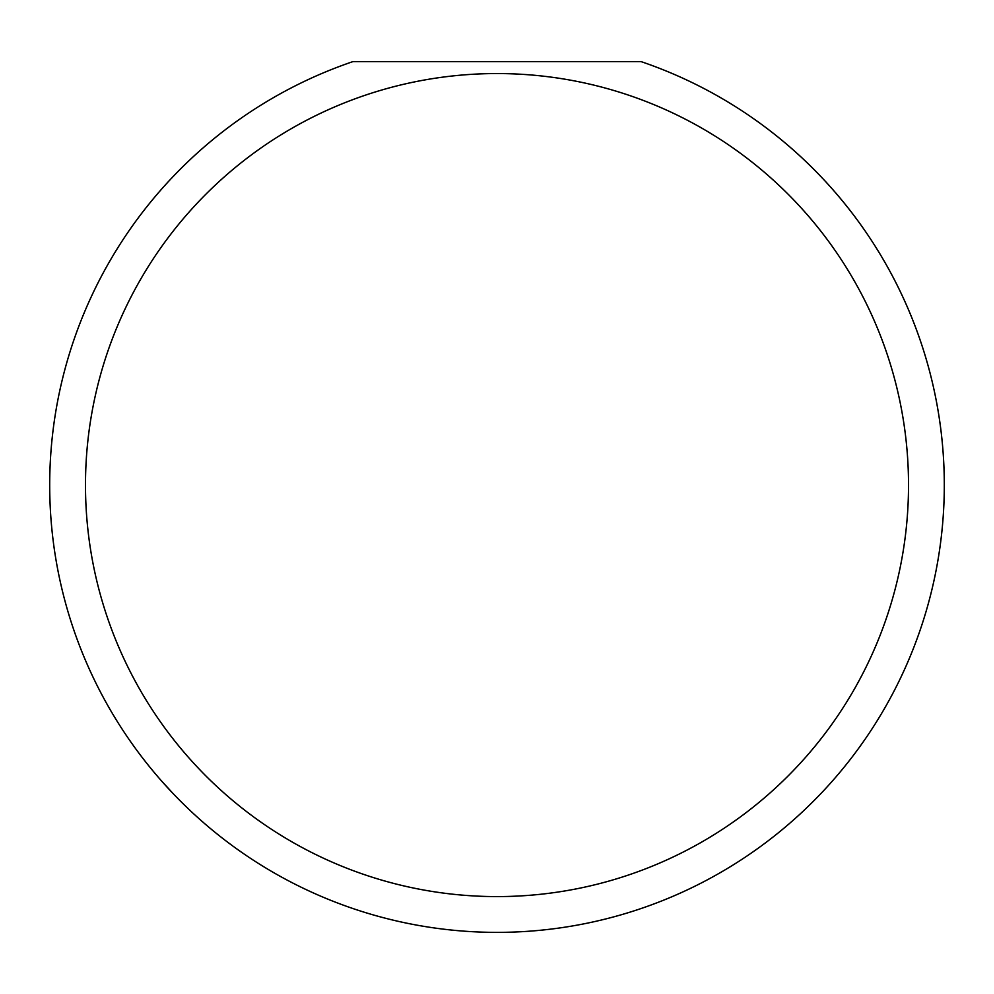 <?xml version="1.0" encoding="UTF-8"?>
<svg xmlns="http://www.w3.org/2000/svg" width="994" height="994" viewBox="0 0 994 994"><rect width="100%" height="100%" fill="white"/><g stroke="black" fill="none" stroke-linecap="round" stroke-linejoin="round"><path stroke-width="1.49" d="M908.516 485.072A411.516 411.516 0 0 0 497 73.556A411.516 411.516 0 0 0 85.484 485.072A411.516 411.516 0 0 0 497 896.588A411.516 411.516 0 0 0 908.516 485.072M641.13 61.628A447.3 447.3 0 0 1 497 932.372A447.3 447.3 0 0 1 352.87 61.628L641.13 61.628M161.773 781.209L173.428 793.908"/></g></svg>
